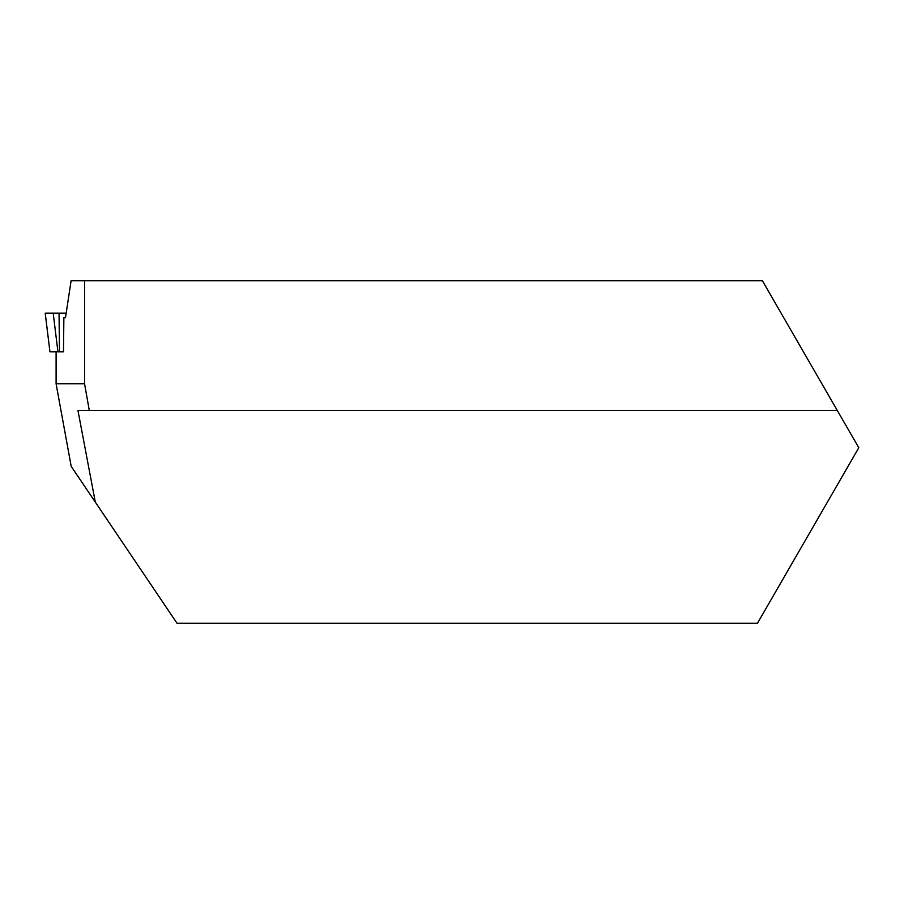 <?xml version="1.0" encoding="UTF-8"?>
<svg xmlns="http://www.w3.org/2000/svg" width="904" height="904" viewBox="0 0 904 904"><rect width="100%" height="100%" fill="white"/><g stroke="black" fill="none" stroke-linecap="round" stroke-linejoin="round"><path stroke-width="1.36" d="M59.461 351.792L49.946 351.792L45.2 313.191L59.042 313.191L59.461 351.792L63.495 351.792L63.868 317.688L65.495 317.688L71.1 280.76L762.4 280.76L858.8 447.74L757.473 623.24L177.003 623.24L71.201 466.385L56.104 383.872L56.104 351.792L56.127 383.793L84.569 383.793L84.569 280.76M84.569 383.793L89.293 410.461L77.947 410.461L95.293 502.093M89.293 410.461L837.274 410.461M49.946 351.792L45.223 313.191L66.184 313.191L53.2 313.191L57.924 351.792"/></g></svg>
